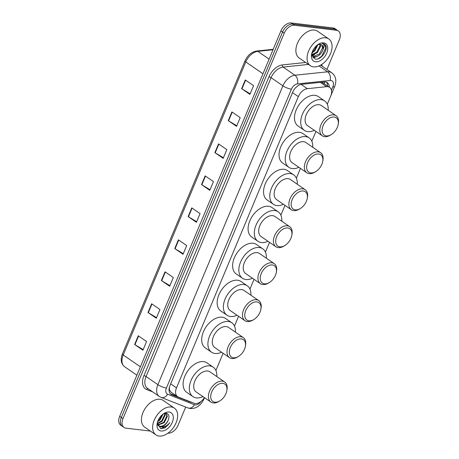 <?xml version="1.0" encoding="UTF-8"?>
<svg xmlns="http://www.w3.org/2000/svg" width="459" height="459" viewBox="0 0 459 459"><rect width="100%" height="100%" fill="white"/><g stroke="black" fill="none" stroke-linecap="round" stroke-linejoin="round"><path stroke-width="0.69" d="M327.296 104.222L330.658 96.189A9.748 6.162 124.6 0 0 329.631 87.376A9.748 6.162 124.6 0 0 326.55 86.676L307.341 88.69A9.748 6.162 124.6 0 0 298.327 96.631L176.508 387.844A9.748 6.162 124.6 0 0 177.535 396.651A9.748 6.162 124.6 0 0 178.339 397.075L194.117 403.272A9.748 6.162 124.6 0 0 195.201 403.536A9.748 6.162 124.6 0 0 204.387 397.597M169.331 387.534L169.497 389.932L170.828 392.026L177.535 396.651M329.631 87.376L321.753 82.23M215.908 370.505L223.114 353.281M234.486 326.091L238.582 316.303M249.954 289.113L254.051 279.324M265.422 252.134L269.519 242.352M280.891 215.156L284.982 205.374M296.359 178.178L300.45 168.396M311.827 141.2L315.918 131.417M329.304 87.153A9.748 6.162 124.6 0 0 327.33 82.666A9.748 6.162 124.6 0 0 324.249 81.972L301.678 84.33A9.748 6.162 124.6 0 0 292.664 92.27L169.985 385.543A9.748 6.162 124.6 0 0 171.012 394.356A9.748 6.162 124.6 0 0 171.815 394.78L190.353 402.055A9.748 6.162 124.6 0 0 191.437 402.325A9.748 6.162 124.6 0 0 191.782 402.354M150.374 431.076L125.892 428.149A9.748 6.162 -55.4 0 1 124.01 427.455A9.748 6.162 -55.4 0 1 122.983 418.642L284.224 33.174A9.748 6.162 -55.4 0 1 294.437 25.239L336.424 30.254A9.748 6.162 -55.4 0 1 338.306 30.948A9.748 6.162 -55.4 0 1 339.339 39.761L326.917 69.452M185.7 407.047L178.092 425.229A9.748 6.162 -55.4 0 1 167.96 433.176M338.306 30.948L334.99 28.659A9.748 6.162 -55.4 0 0 333.108 27.965L291.121 22.95A9.748 6.162 -55.4 0 0 280.908 30.885L119.661 416.359A9.748 6.162 -55.4 0 0 120.694 425.172L122.352 426.313A9.748 6.162 -55.4 0 1 121.319 417.501L282.566 32.032A9.748 6.162 -55.4 0 1 292.779 24.092L334.766 29.112A9.748 6.162 -55.4 0 1 336.648 29.806A9.748 6.162 -55.4 0 0 334.766 29.112L292.779 24.092A9.748 6.162 -55.4 0 0 282.566 32.032L121.319 417.501A9.748 6.162 -55.4 0 0 122.352 426.313L124.01 427.455M326.424 82.201A9.748 6.162 -55.4 0 1 327.646 86.005M177.134 396.375L170.26 393.679M218.53 143.902L226.826 149.617L223.177 158.338L214.881 152.623L218.53 143.902M231.91 111.927L240.2 117.642L236.557 126.363L228.261 120.648L231.91 111.927M245.284 79.946L253.58 85.667L249.931 94.388L241.635 88.667L245.284 79.946M178.402 239.833L186.698 245.548L183.049 254.269L174.753 248.554L178.402 239.833M165.028 271.808L173.318 277.529L169.675 286.25L161.379 280.529L165.028 271.808M151.648 303.789L159.944 309.504L156.295 318.225L147.999 312.51L151.648 303.789M138.274 335.764L146.57 341.485L142.921 350.206L134.625 344.485L138.274 335.764M205.156 175.877L213.452 181.598L209.803 190.319L201.507 184.598L205.156 175.877M191.782 207.858L200.072 213.573L196.423 222.294L188.133 216.579L191.782 207.858M196.67 221.714L188.448 216.78A2.599 0.637 -157.3 0 1 188.133 216.579M210.044 189.733L201.822 184.799A2.599 0.637 -157.3 0 1 201.507 184.598M143.162 349.62L134.94 344.686A2.599 0.637 -157.3 0 1 134.625 344.485M156.542 317.645L148.314 312.711A2.599 0.637 -157.3 0 1 147.999 312.51M169.916 285.664L161.694 280.736A2.599 0.637 -157.3 0 1 161.379 280.529M183.29 253.689L175.068 248.755A2.599 0.637 -157.3 0 1 174.753 248.554M250.172 93.802L241.95 88.868A2.599 0.637 -157.3 0 1 241.635 88.667M236.798 125.777L228.576 120.849A2.599 0.637 -157.3 0 1 228.261 120.648M223.424 157.758L215.196 152.824A2.599 0.637 -157.3 0 1 214.881 152.623M171.218 406.978A16.249 10.27 -55.4 0 1 174.357 408.137A16.249 10.27 -55.4 0 1 174.959 425.126A16.249 10.27 -55.4 0 1 159.061 436.05A16.249 10.27 -55.4 0 1 155.917 434.897A16.249 10.27 -55.4 0 1 155.32 417.902A16.249 10.27 -55.4 0 1 171.218 406.978M155.917 434.897L144.723 427.18A16.249 10.27 -55.4 0 1 144.12 410.185A16.249 10.27 -55.4 0 1 160.019 399.261A16.249 10.27 -55.4 0 1 163.163 400.42L174.357 408.137M161.172 430.995A10.597 6.696 -55.4 0 1 157.162 423.462A10.597 6.696 -55.4 0 1 164.121 413.364A10.597 6.696 -55.4 0 1 169.101 412.039A10.597 6.696 -55.4 0 1 172.268 422.366A10.597 6.696 -55.4 0 1 161.172 430.995M158.544 425.872L159.795 426.302C163.134 426.388 165.871 424.512 168.011 420.679C169.664 416.588 169.107 414.121 166.336 413.278L163.513 413.788M157.311 422.773L160.725 428.717L165.16 427.799L169.83 422.624C166.875 426.204 163.708 427.553 160.317 426.658L158.791 426.061L157.311 424.718M157.248 423.772L158.791 426.061M157.701 424.868L163.725 422.337L166.818 416.003L165.98 413.243M157.885 425.154L164.242 422.693L167.34 416.359L166.095 413.249M157.259 423.405L161.654 420.903L164.747 414.575L164.661 413.381M157.265 423.829L162.17 421.264L165.263 414.93L165.062 413.295M157.942 420.817L159.577 419.474L162.463 414.563M157.632 421.66L160.099 419.836L163.152 414.018M168.011 420.679A7.344 4.642 -55.4 0 1 160.317 426.658M160.742 428.723L167.661 425.476L169.83 422.624M222.793 383.317A10.563 6.673 -55.4 0 1 226.792 390.821A10.563 6.673 -55.4 0 1 219.855 400.885A10.563 6.673 -55.4 0 1 214.892 402.21A10.563 6.673 -55.4 0 1 211.737 391.911A10.563 6.673 -55.4 0 1 222.793 383.317M219.855 400.885L218.977 401.418A12.186 7.7 -55.4 0 1 213.246 402.95A12.186 7.7 -55.4 0 1 210.888 402.084A12.186 7.7 -55.4 0 1 210.44 389.335A12.186 7.7 -55.4 0 1 222.363 381.148A12.186 7.7 -55.4 0 1 224.721 382.014A12.186 7.7 -55.4 0 1 226.981 389.806L226.792 390.821M224.721 382.014L209.998 371.865A12.186 7.7 124.6 0 0 207.64 370.998A12.186 7.7 124.6 0 0 195.718 379.191A12.186 7.7 124.6 0 0 196.165 391.934L210.888 402.084M202.97 396.622A17.872 11.297 -55.4 0 1 196.395 397.89A17.872 11.297 -55.4 0 1 192.941 396.616A17.872 11.297 -55.4 0 1 192.275 377.923A17.872 11.297 -55.4 0 1 209.769 365.915A17.872 11.297 -55.4 0 1 213.223 367.183A17.872 11.297 -55.4 0 1 216.803 376.558M192.941 396.616L186.715 392.33A17.872 11.297 -55.4 0 1 186.056 373.637A17.872 11.297 -55.4 0 1 203.549 361.623A17.872 11.297 -55.4 0 1 207.003 362.897L213.223 367.183M241.377 338.897A10.563 6.673 -55.4 0 1 245.376 346.402A10.563 6.673 -55.4 0 1 238.439 356.465A10.563 6.673 -55.4 0 1 233.47 357.791A10.563 6.673 -55.4 0 1 230.315 347.492A10.563 6.673 -55.4 0 1 241.377 338.897M238.439 356.465L237.555 356.999A12.186 7.7 -55.4 0 1 231.824 358.531A12.186 7.7 -55.4 0 1 229.471 357.664A12.186 7.7 -55.4 0 1 229.018 344.916A12.186 7.7 -55.4 0 1 240.946 336.728A12.186 7.7 -55.4 0 1 243.299 337.594A12.186 7.7 -55.4 0 1 245.559 345.386L245.376 346.402M243.299 337.594L228.576 327.445A12.186 7.7 124.6 0 0 226.224 326.579A12.186 7.7 124.6 0 0 214.296 334.772A12.186 7.7 124.6 0 0 214.749 347.515L229.471 357.664M221.554 352.208A17.872 11.297 -55.4 0 1 214.973 353.47A17.872 11.297 -55.4 0 1 211.519 352.196A17.872 11.297 -55.4 0 1 210.859 333.504A17.872 11.297 -55.4 0 1 228.352 321.495A17.872 11.297 -55.4 0 1 231.806 322.763A17.872 11.297 -55.4 0 1 235.381 332.138M211.519 352.196L205.299 347.911A17.872 11.297 -55.4 0 1 204.639 329.218A17.872 11.297 -55.4 0 1 222.127 317.203A17.872 11.297 -55.4 0 1 225.587 318.477L231.806 322.763M256.845 301.919A10.563 6.673 -55.4 0 1 260.844 309.423A10.563 6.673 -55.4 0 1 253.907 319.487A10.563 6.673 -55.4 0 1 248.939 320.812A10.563 6.673 -55.4 0 1 245.783 310.514A10.563 6.673 -55.4 0 1 256.845 301.919M253.907 319.487L253.024 320.021A12.186 7.7 -55.4 0 1 247.292 321.552A12.186 7.7 -55.4 0 1 244.94 320.686A12.186 7.7 -55.4 0 1 244.486 307.943A12.186 7.7 -55.4 0 1 256.415 299.75A12.186 7.7 -55.4 0 1 258.767 300.616A12.186 7.7 -55.4 0 1 261.028 308.408L260.844 309.423M258.767 300.616L244.045 290.467A12.186 7.7 124.6 0 0 241.692 289.6A12.186 7.7 124.6 0 0 229.764 297.793A12.186 7.7 124.6 0 0 230.217 310.536L244.94 320.686M237.022 315.23A17.872 11.297 -55.4 0 1 230.441 316.492A17.872 11.297 -55.4 0 1 226.987 315.224A17.872 11.297 -55.4 0 1 226.327 296.531A17.872 11.297 -55.4 0 1 243.821 284.517A17.872 11.297 -55.4 0 1 247.275 285.785A17.872 11.297 -55.4 0 1 250.849 295.16M226.987 315.224L220.768 310.932A17.872 11.297 -55.4 0 1 220.108 292.24A17.872 11.297 -55.4 0 1 237.596 280.225A17.872 11.297 -55.4 0 1 241.055 281.499L247.275 285.785M272.313 264.941A10.563 6.673 -55.4 0 1 276.312 272.445A10.563 6.673 -55.4 0 1 269.376 282.509A10.563 6.673 -55.4 0 1 264.407 283.834A10.563 6.673 -55.4 0 1 261.251 273.541A10.563 6.673 -55.4 0 1 272.313 264.941M269.376 282.509L268.492 283.042A12.186 7.7 -55.4 0 1 262.76 284.574A12.186 7.7 -55.4 0 1 260.408 283.708A12.186 7.7 -55.4 0 1 259.955 270.965A12.186 7.7 -55.4 0 1 271.883 262.772A12.186 7.7 -55.4 0 1 274.235 263.638A12.186 7.7 -55.4 0 1 276.496 271.43L276.312 272.445M274.235 263.638L259.513 253.494A12.186 7.7 124.6 0 0 257.16 252.628A12.186 7.7 124.6 0 0 245.232 260.815A12.186 7.7 124.6 0 0 245.685 273.564L260.408 283.708M252.49 278.252A17.872 11.297 -55.4 0 1 245.909 279.514A17.872 11.297 -55.4 0 1 242.455 278.246A17.872 11.297 -55.4 0 1 241.795 259.553A17.872 11.297 -55.4 0 1 259.289 247.539A17.872 11.297 -55.4 0 1 262.743 248.807A17.872 11.297 -55.4 0 1 266.318 258.182M242.455 278.246L236.236 273.954A17.872 11.297 -55.4 0 1 235.576 255.267A17.872 11.297 -55.4 0 1 253.064 243.253A17.872 11.297 -55.4 0 1 256.518 244.521L262.743 248.807M287.782 227.962A10.563 6.673 -55.4 0 1 291.775 235.467A10.563 6.673 -55.4 0 1 284.844 245.531A10.563 6.673 -55.4 0 1 279.875 246.856A10.563 6.673 -55.4 0 1 276.72 236.563A10.563 6.673 -55.4 0 1 287.782 227.962M284.844 245.531L283.96 246.07A12.186 7.7 -55.4 0 1 278.229 247.596A12.186 7.7 -55.4 0 1 275.876 246.73A12.186 7.7 -55.4 0 1 275.423 233.987A12.186 7.7 -55.4 0 1 287.351 225.794A12.186 7.7 -55.4 0 1 289.704 226.66A12.186 7.7 -55.4 0 1 291.964 234.457L291.775 235.467M289.704 226.66L274.981 216.516A12.186 7.7 124.6 0 0 272.629 215.65A12.186 7.7 124.6 0 0 260.701 223.837A12.186 7.7 124.6 0 0 261.154 236.586L275.876 246.73M267.953 241.273A17.872 11.297 -55.4 0 1 261.378 242.536A17.872 11.297 -55.4 0 1 257.924 241.268A17.872 11.297 -55.4 0 1 257.264 222.575A17.872 11.297 -55.4 0 1 274.757 210.561A17.872 11.297 -55.4 0 1 278.211 211.834A17.872 11.297 -55.4 0 1 281.786 221.204M257.924 241.268L251.704 236.982A17.872 11.297 -55.4 0 1 251.044 218.289A17.872 11.297 -55.4 0 1 268.532 206.275A17.872 11.297 -55.4 0 1 271.986 207.543L278.211 211.834M303.244 190.984A10.563 6.673 -55.4 0 1 307.243 198.489A10.563 6.673 -55.4 0 1 300.306 208.552A10.563 6.673 -55.4 0 1 295.344 209.883A10.563 6.673 -55.4 0 1 292.188 199.585A10.563 6.673 -55.4 0 1 303.244 190.984M300.306 208.552L299.429 209.092A12.186 7.7 -55.4 0 1 293.697 210.618A12.186 7.7 -55.4 0 1 291.345 209.752A12.186 7.7 -55.4 0 1 290.891 197.009A12.186 7.7 -55.4 0 1 302.82 188.815A12.186 7.7 -55.4 0 1 305.172 189.682A12.186 7.7 -55.4 0 1 307.432 197.479L307.243 198.489M305.172 189.682L290.449 179.538A12.186 7.7 124.6 0 0 288.097 178.671A12.186 7.7 124.6 0 0 276.169 186.865A12.186 7.7 124.6 0 0 276.616 199.608L291.345 209.752M283.421 204.295A17.872 11.297 -55.4 0 1 276.846 205.563A17.872 11.297 -55.4 0 1 273.392 204.289A17.872 11.297 -55.4 0 1 272.732 185.597A17.872 11.297 -55.4 0 1 290.22 173.582A17.872 11.297 -55.4 0 1 293.68 174.856A17.872 11.297 -55.4 0 1 297.254 184.225M273.392 204.289L267.172 200.004A17.872 11.297 -55.4 0 1 266.507 181.311A17.872 11.297 -55.4 0 1 284.001 169.296A17.872 11.297 -55.4 0 1 287.454 170.564L293.68 174.856M318.712 154.006A10.563 6.673 -55.4 0 1 322.711 161.511A10.563 6.673 -55.4 0 1 315.775 171.58A10.563 6.673 -55.4 0 1 310.812 172.905A10.563 6.673 -55.4 0 1 307.656 162.606A10.563 6.673 -55.4 0 1 318.712 154.006M315.775 171.58L314.897 172.114A12.186 7.7 -55.4 0 1 309.165 173.645A12.186 7.7 -55.4 0 1 306.813 172.779A12.186 7.7 -55.4 0 1 306.36 160.03A12.186 7.7 -55.4 0 1 318.288 151.843A12.186 7.7 -55.4 0 1 320.64 152.709A12.186 7.7 -55.4 0 1 322.901 160.501L322.711 161.511M320.64 152.709L305.918 142.56A12.186 7.7 124.6 0 0 303.565 141.693A12.186 7.7 124.6 0 0 291.637 149.886A12.186 7.7 124.6 0 0 292.085 162.629L306.813 172.779M298.889 167.317A17.872 11.297 -55.4 0 1 292.314 168.585A17.872 11.297 -55.4 0 1 288.86 167.311A17.872 11.297 -55.4 0 1 288.2 148.618A17.872 11.297 -55.4 0 1 305.688 136.604A17.872 11.297 -55.4 0 1 309.148 137.878A17.872 11.297 -55.4 0 1 312.722 147.247M288.86 167.311L282.641 163.025A17.872 11.297 -55.4 0 1 281.975 144.333A17.872 11.297 -55.4 0 1 299.469 132.318A17.872 11.297 -55.4 0 1 302.923 133.592L309.148 137.878M334.181 117.034A10.563 6.673 -55.4 0 1 338.18 124.538A10.563 6.673 -55.4 0 1 331.243 134.602A10.563 6.673 -55.4 0 1 326.28 135.927A10.563 6.673 -55.4 0 1 323.125 125.628A10.563 6.673 -55.4 0 1 334.181 117.034M331.243 134.602L330.365 135.135A12.186 7.7 -55.4 0 1 324.633 136.667A12.186 7.7 -55.4 0 1 322.275 135.801A12.186 7.7 -55.4 0 1 321.828 123.052A12.186 7.7 -55.4 0 1 333.756 114.865A12.186 7.7 -55.4 0 1 336.108 115.731A12.186 7.7 -55.4 0 1 338.369 123.523L338.18 124.538M336.108 115.731L321.386 105.581A12.186 7.7 124.6 0 0 319.028 104.715A12.186 7.7 124.6 0 0 307.105 112.908A12.186 7.7 124.6 0 0 307.553 125.651L322.275 135.801M314.358 130.339A17.872 11.297 -55.4 0 1 307.782 131.607A17.872 11.297 -55.4 0 1 304.328 130.333A17.872 11.297 -55.4 0 1 303.669 111.64A17.872 11.297 -55.4 0 1 321.157 99.632A17.872 11.297 -55.4 0 1 324.611 100.9A17.872 11.297 -55.4 0 1 328.191 110.275M304.328 130.333L298.109 126.047A17.872 11.297 -55.4 0 1 297.443 107.354A17.872 11.297 -55.4 0 1 314.937 95.34A17.872 11.297 -55.4 0 1 318.391 96.614L324.611 100.9M325.655 37.787A16.249 10.27 -55.4 0 1 328.793 38.946A16.249 10.27 -55.4 0 1 329.396 55.935A16.249 10.27 -55.4 0 1 313.497 66.859A16.249 10.27 -55.4 0 1 310.353 65.7A16.249 10.27 -55.4 0 1 309.75 48.711A16.249 10.27 -55.4 0 1 325.655 37.787M310.353 65.7L299.159 57.983A16.249 10.27 -55.4 0 1 298.557 40.994A16.249 10.27 -55.4 0 1 314.455 30.07A16.249 10.27 -55.4 0 1 317.599 31.229L328.793 38.946M312.097 56.067L313.308 56.468L319.401 53.996L322.591 47.73L321.529 44.752M311.965 55.946L313.962 56.922C318.225 56.818 321.248 54.351 323.038 49.52A7.344 4.642 -55.4 0 0 321.673 44.844A7.344 4.642 -55.4 0 0 320.25 44.322A7.344 4.642 -55.4 0 0 318.569 44.466L317.628 44.798M311.764 54.696L316.767 52.183L319.957 45.911L319.78 44.294M311.81 55.16L317.427 52.636L320.611 46.365L320.279 44.328M312.315 51.792L314.134 50.37L317.18 45.143M311.971 52.768L314.794 50.823L317.972 44.655M311.787 53.41L315.063 59.039C320.812 60.594 328.374 49.847 325.546 45.269L324.364 43.989L322.235 43.433C324.209 44.219 324.479 46.25 323.038 49.52M315.608 61.804A10.597 6.696 -55.4 0 1 311.598 54.271A10.597 6.696 -55.4 0 1 318.557 44.173A10.597 6.696 -55.4 0 1 323.538 42.842A10.597 6.696 -55.4 0 1 326.705 53.175A10.597 6.696 -55.4 0 1 315.608 61.804M311.936 55.832L314.61 54.581M313.049 57.937L317.244 56.394M311.868 55.528L312.969 55.086M312.837 57.702L315.603 56.899M318.087 58.786L321.765 56.17L325.792 47.908L324.255 43.915M324.467 81.949A9.748 6.644 84 0 1 324.347 83.733M169.497 389.932A9.748 7.476 111.4 0 1 169.055 390.431M170.696 383.839L176.508 387.844M292.515 92.626L298.327 96.631M301.133 84.41L307.341 88.69M320.313 82.379L326.55 86.676M331.421 90.188L332.832 86.82A6.501 4.108 124.6 0 0 330.887 80.486A6.501 4.108 124.6 0 0 330.09 80.486L297.432 83.899A6.501 4.108 124.6 0 0 291.425 89.195L166.41 388.05A6.501 4.108 124.6 0 0 167.633 394.206L194.455 404.729A6.501 4.108 124.6 0 0 195.178 404.907A6.501 4.108 124.6 0 0 200.927 401.527M194.455 404.729A6.501 4.98 111.4 0 1 187.938 407.925L190.261 408.504C195.964 408.866 200.491 405.785 203.836 399.267A6.501 1.589 -157.3 0 1 202.878 399.663M166.41 388.05A6.501 1.589 -157.3 0 1 157.89 384.665L146.071 376.523A13.001 8.216 124.6 0 0 147.442 388.268L159.262 396.415A13.001 8.216 -55.4 0 1 157.89 384.665L282.905 85.816A13.001 8.216 -55.4 0 1 294.925 75.224L327.583 71.811A13.001 8.216 -55.4 0 1 329.172 71.816A13.001 8.216 -55.4 0 1 331.685 72.74L320.629 65.115M319.022 65.912L327.583 71.811A6.501 4.429 84 0 1 330.09 80.486M152.692 391.888L146.685 389.53A14.625 9.243 -55.4 0 1 143.942 375.674L268.951 76.825A14.625 9.243 -55.4 0 1 282.474 64.914L305.683 62.481M321.581 64.541A14.625 9.243 -55.4 0 1 322.316 66.28M122.983 418.642L119.661 416.359M336.424 30.254L333.108 27.965M294.437 25.239L291.121 22.95M284.224 33.174L280.908 30.885M297.432 83.899A6.501 4.429 84 0 0 294.925 75.224L283.1 67.077A13.001 8.216 124.6 0 0 271.085 77.669L146.071 376.523A1.624 0.396 22.7 0 0 143.942 375.674M308.5 64.421L283.1 67.077A1.624 1.107 -96 0 1 282.474 64.914M291.425 89.195A6.501 1.589 -157.3 0 1 282.905 85.816L271.085 77.669A1.624 0.396 22.7 0 0 268.951 76.825M148.016 388.67A1.624 1.245 -68.6 0 0 146.685 389.53M167.633 394.206A6.501 4.98 111.4 0 1 161.109 397.396L187.938 407.925M331.019 95.225L334.68 86.47A6.501 1.589 -157.3 0 1 332.832 86.82M189.469 401.447L190.353 402.055M170.329 393.759L171.815 394.78M140.391 366.81L123.213 354.973A3.247 0.798 -157.3 0 1 122.404 353.981L244.98 60.949A3.247 0.798 22.7 0 0 245.789 61.942L123.213 354.973A13.001 8.216 124.6 0 0 124.584 366.724C121.004 363.78 120.281 359.529 122.404 353.981M244.98 60.949C247.613 55.269 251.503 51.965 256.65 51.029A3.247 2.215 84 0 1 257.809 51.356A13.001 8.216 124.6 0 0 245.789 61.942L262.967 73.779M273.013 49.767L257.809 51.356L269.094 59.131M192.086 208.07L188.448 216.78M178.712 240.046L175.068 248.755M165.338 272.026L161.694 280.736M151.958 304.001L148.314 312.711M138.584 335.977L134.94 344.686M205.466 176.095L201.822 184.799M218.84 144.115L215.196 152.824M232.22 112.139L228.576 120.849M245.594 80.159L241.95 88.868M312.883 52.297A13.322 8.423 -55.4 0 1 311.822 53.278M159.262 396.415L161.109 397.396M334.68 86.47C336.447 81.731 335.661 78.937 335.518 78.466C334.938 76.056 333.664 74.151 331.685 72.74M203.836 399.267L204.502 397.678M256.65 51.029L273.208 49.302M124.584 366.724L136.88 375.198M312.413 56.308L311.982 56.015"/></g></svg>
